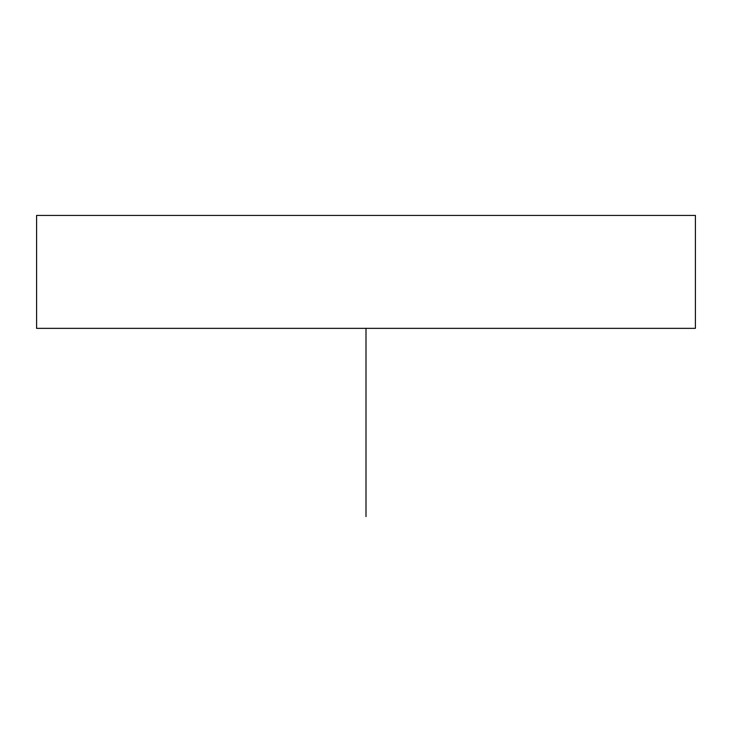 <?xml version="1.0" encoding="UTF-8"?>
<svg xmlns="http://www.w3.org/2000/svg" width="732" height="732" viewBox="0 0 732 732"><rect width="100%" height="100%" fill="white"/><g stroke="black" fill="none" stroke-linecap="round" stroke-linejoin="round"><path stroke-width="1.1" d="M36.6 328.357L695.4 328.357L695.4 215.418L36.6 215.418L36.6 328.357M366 328.357L366 516.582"/></g></svg>
